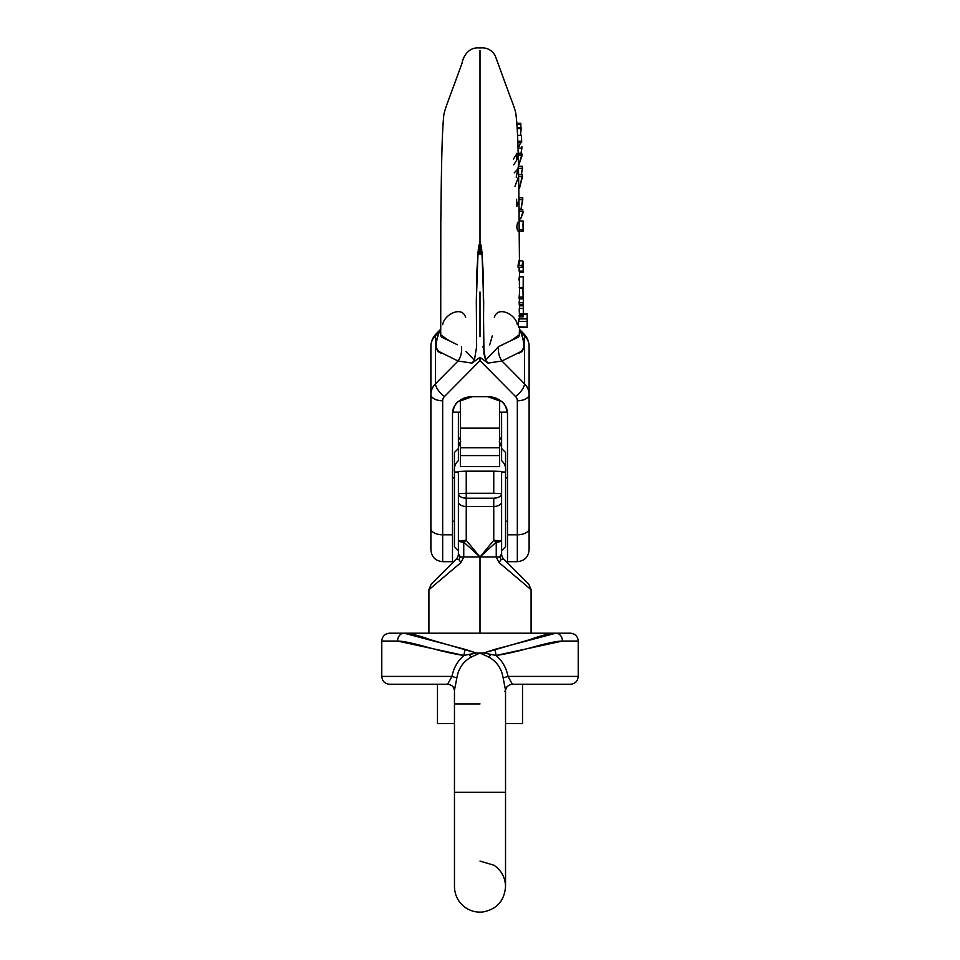 <?xml version="1.0" encoding="UTF-8"?>
<svg xmlns="http://www.w3.org/2000/svg" width="960" height="960" viewBox="0 0 960 960"><rect width="100%" height="100%" fill="white"/><g stroke="black" fill="none" stroke-linecap="round" stroke-linejoin="round"><path stroke-width="1.44" d="M522.528 684.264L522.528 723.564L505.536 723.564L522.528 723.564L522.528 684.264M437.472 684.264L437.472 723.564L454.464 723.564L437.472 723.564L437.472 684.264M454.476 690.108L453.108 686.892C453.504 685.98 447.072 683.532 447.576 684.264L389.628 684.264C384.864 683.796 382.236 681.18 381.768 676.404L381.768 641.052L397.548 641.052L381.768 641.052C382.236 636.276 384.864 633.66 389.628 633.192L404.136 633.192C410.556 633.468 419.184 635.604 430.032 639.612L476.256 652.956L480 653.028L470.688 657.348C462.912 661.956 458.304 668.832 456.864 677.952L454.464 690.156L454.464 792.312L505.536 792.312L454.464 792.312L505.536 792.312L505.536 690.156L503.136 677.952C501.696 668.832 497.088 661.968 489.312 657.348L480 653.028L483.744 652.956L529.968 639.612C540.816 635.604 549.444 633.468 555.864 633.192L389.628 633.192M570.372 633.192L555.864 633.192L570.372 633.192C575.136 633.66 577.764 636.276 578.232 641.052L562.452 641.052L578.232 641.052L578.232 676.404C577.764 681.18 575.136 683.796 570.372 684.264L512.424 684.264C510.828 684.228 509.004 685.092 506.928 686.844L505.524 690.108M480 703.908L454.464 703.908L480 703.908M504.792 691.524L505.536 690.156M505.512 689.928L503.136 677.952C501.696 668.832 497.088 661.968 489.312 657.348A7.86 0.816 114.4 0 1 490.32 654.612L489.312 657.348L480 653.028L483.744 652.956L496.068 655.464L562.452 641.052C557.34 641.052 547.764 643.008 533.712 646.932C516.996 651.54 504.456 654.384 496.068 655.44A7.86 1.272 -97.8 0 0 494.784 649.392L555.864 633.192A7.86 6.6 90 0 1 562.452 641.052A7.86 6.6 -90 0 0 555.864 633.192L404.136 633.192A7.86 6.6 90 0 0 397.548 641.052A7.86 6.6 -90 0 1 404.136 633.192L465.216 649.392A7.86 1.272 97.8 0 0 463.932 655.44C455.544 654.384 443.004 651.54 426.288 646.932C412.236 643.008 402.66 641.052 397.548 641.052L463.932 655.44L476.256 652.956L480 653.028L470.688 657.348L469.68 654.612A7.86 0.816 -114.4 0 1 470.688 657.348C462.912 661.956 458.304 668.832 456.864 677.952L451.98 676.404C453.624 667.968 457.608 660.984 463.932 655.44A7.86 1.272 -82.2 0 1 465.216 649.392L476.256 652.956L469.404 654.624M496.068 655.44C502.392 660.984 506.376 667.98 508.02 676.404L578.232 676.404L508.02 676.404L578.232 676.404L508.02 676.404L512.424 684.264L508.02 676.404L503.136 677.952L508.02 676.404C506.376 667.98 502.392 660.984 496.08 655.44L483.744 652.956L494.784 649.392A7.86 1.272 82.2 0 1 496.068 655.44M454.488 689.928L456.864 677.952L451.98 676.404L381.768 676.404L451.98 676.404L447.576 684.264L451.98 676.404L381.768 676.404L451.98 676.404C453.624 667.968 457.608 660.984 463.92 655.44L464.184 655.392M458.388 446.952L458.388 460.692C455.1 463.596 453.804 467.4 454.488 472.092L458.388 471.96L454.488 472.092C453.804 467.4 455.1 463.596 458.388 460.692L458.388 446.952L460.692 441.396L458.388 446.952A7.86 7.86 0 0 1 460.356 441.756A7.86 7.86 0 0 0 458.388 446.952L458.388 412.128L458.388 440.088L460.356 437.16L458.388 440.088L458.388 446.952M460.452 633.192L428.916 633.192L480 633.192L480 556.968L463.752 556.968L461.028 562.524L428.916 589.692L461.028 562.524L463.752 556.968L480 556.968L480 633.192L531.084 633.192L499.548 633.192M501.6 559.512L503.748 559.188A7.86 7.752 0 0 1 501.612 553.86A7.86 7.752 180 0 0 503.748 559.188L503.916 559.272A7.86 7.86 0 0 1 501.612 553.716A7.86 7.86 0 0 0 503.916 559.272L528.78 584.136L503.916 559.272L501.096 559.584A7.86 2.136 135 0 1 498.972 562.524A7.86 2.136 -45 0 0 501.096 559.584L499.656 556.968L496.248 556.968L499.656 556.968L501.612 553.86L501.612 540.864A7.86 1.332 180 0 1 496.248 542.124L496.248 556.968L496.248 542.124L480 556.968L466.248 540.3L463.752 542.124L480 556.968L496.248 556.968L498.972 562.524L531.084 589.692L498.972 562.524L496.248 556.968L480 556.968L463.752 542.124L463.752 556.968L463.752 542.124A7.86 1.332 180 0 1 458.388 540.864L458.388 553.86L460.344 556.968L463.752 556.968L460.344 556.968L458.904 559.584A7.86 2.136 45 0 0 461.028 562.524A7.86 2.136 -135 0 1 458.904 559.584L456.084 559.272L431.22 584.136L456.084 559.272A7.86 7.86 0 0 0 458.388 553.716A7.86 7.86 0 0 1 456.084 559.272L456.252 559.188A7.86 7.752 180 0 0 458.388 553.86A7.86 7.752 0 0 1 456.252 559.188L458.4 559.512M466.248 540.3L466.248 506.46L493.752 506.46L466.248 506.46L466.248 498.192L466.248 506.46A7.86 4.512 -0 0 1 458.388 501.948L458.388 540.864L466.248 540.3L458.388 540.864L463.752 542.124L466.248 540.3L466.248 506.46A7.86 4.512 180 0 1 458.388 501.948L458.388 493.68C458.892 496.404 461.508 497.904 466.248 498.192L466.248 493.272L493.752 493.272L466.248 493.272L466.248 498.192L493.752 498.192L466.248 498.192A7.86 4.512 180 0 1 458.388 493.68L466.248 493.272L466.248 471.18L493.752 471.18L466.248 471.18L466.248 493.272L458.388 493.68L458.388 471.48L466.248 471.18L458.388 471.48L458.388 553.86M501.612 553.86L501.612 501.948A7.86 4.512 180 0 1 493.752 506.46L493.752 540.3L480 556.968L496.248 542.124L493.752 540.3L496.248 542.124L501.612 540.864L501.612 471.48L493.752 471.18L501.612 471.48L501.612 493.68L493.752 493.272L493.752 471.18L493.752 493.272L501.612 493.68A7.86 4.512 180 0 1 493.752 498.192L493.752 506.46A7.86 4.512 -0 0 0 501.612 501.948L501.612 493.68C501.108 496.404 498.492 497.904 493.752 498.192L493.752 540.3L501.612 540.864L493.752 540.3M458.388 550.68L454.464 546.744L454.464 452.448L458.388 448.524M505.512 472.092C506.196 467.4 504.9 463.596 501.612 460.692L501.612 446.952L499.308 441.396L501.612 446.952L501.612 412.128L501.612 440.088L499.644 437.16L501.612 440.088L501.612 460.692C504.9 463.596 506.196 467.4 505.512 472.092L501.612 471.96L505.512 472.092M454.464 499.596L454.464 546.744L454.464 499.596M501.612 448.524L505.536 452.448L505.536 546.744L501.612 550.68M505.536 499.596L505.536 546.744L505.536 499.596M460.356 447.732L460.356 428.172L499.644 428.172L499.644 447.732L499.644 400.104L499.644 428.172L460.356 428.172L460.356 447.744L499.644 447.744L499.644 455.592L460.356 455.592L499.644 455.592L499.644 448.044M460.356 455.592L460.356 466.596L499.644 466.644L460.356 466.596L499.644 466.644L460.356 466.596L460.356 448.044M499.644 466.596L499.644 455.592L499.644 466.596M460.356 428.172L460.356 400.104L460.356 428.172M465.984 351.528L474.42 360.228L476.628 346.668L476.316 301.524L478.032 252.576C479.076 241.488 479.736 242.112 480 254.448L480 50.508L480 254.448C480.264 242.112 480.924 241.488 481.968 252.576L483.684 301.524L483.372 346.668L485.58 360.228L483.96 353.616L483.024 269.136L481.5 248.436C481.056 245.22 480.708 244.44 480.444 246.108L480 254.448L479.556 246.108C479.292 244.44 478.944 245.22 478.5 248.436L476.976 269.136L476.316 301.524L476.628 346.668L474.42 360.228L472.032 363.096L458.052 361.008L435.48 383.808L435.48 335.712L439.38 331.776C436.44 338.844 435.372 344.148 436.188 347.676L438.696 351.384L458.052 361.008L435.48 383.808L435.48 335.712A19.644 16.656 180 0 0 430.884 346.416L430.884 548.724M494.016 351.528L498.54 346.608L502.644 344.748M510.096 341.064L518.4 337.176M519.276 336.012L519.504 327.288M518.352 326.748L527.148 327.252L527.148 321.408L518.46 321.408L518.352 326.748L527.148 327.252L518.772 327.252L518.196 324.444L519.06 318.9L518.46 321.408L527.148 321.408L527.148 318.9L519.06 318.9L527.148 318.9L527.148 314.028L523.464 314.028L527.148 314.292M519.384 318.468L519.492 316.86M519.096 319.608L518.832 318.828L519.096 319.608M523.164 316.86L519.192 316.86L519.204 315.216L523.164 315.216L523.164 316.86L519.192 316.86L519.204 315.216L523.164 315.216L523.164 316.86L523.452 313.104M523.464 306.06L523.32 313.896L519.384 313.896L519.552 305.82L523.476 305.82L519.552 305.82L519.552 304.332M519.444 310.656L519.228 309.168M519.18 310.932L519.336 311.796M518.772 260.928L518.076 265.44L522.168 265.44L523.392 262.788L522.78 260.928L519.456 260.928L522.78 260.928L522.168 265.44L518.076 265.44L518.088 267.3L522.18 267.3L518.088 267.3L519.468 262.788M519.06 269.292L519.168 269.928M519.444 271.572L519.132 267.18L519.18 271.164L523.14 271.164L519.18 271.164L519.408 272.304L523.344 272.304L519.408 272.304M519.156 229.56L519.084 222.72L519.156 229.56L523.092 229.56L523.2 231.132L523.092 229.56L519.156 229.56L519.468 262.74M519.084 222.72L519.096 212.892M518.964 201.3L518.868 197.772L522.804 197.772L518.868 197.772L518.88 199.644L522.816 199.644L518.88 199.644L518.952 200.34M516.228 177.24L518.412 166.308L522.348 166.308L518.46 166.308M518.616 176.784L518.568 174.528L522.504 174.528L518.568 174.528L518.604 176.46L522.528 176.46L518.604 176.46L518.928 198.396M519.096 212.832L518.952 209.916L522.9 209.916L518.952 209.916L518.964 211.548L522.912 211.548L520.716 218.82L519.156 218.82L520.716 218.82L523.032 212.82L522.912 211.548L518.964 211.548L519.096 212.964M519.48 288.012L519.276 276.84L519.48 288.012M522.96 288.096L523.128 298.884L519.156 298.884L519.552 292.74L519.132 297.072L523.104 297.072L519.132 297.072L519.156 298.884L523.128 298.884L523.284 296.028M519.192 304.332L519.552 298.884L519.18 302.544L523.152 302.544L519.18 302.544L519.192 304.332L523.152 304.332L519.192 304.332M480 291.972L480 336.684L480 291.972M486.684 362.184L480 357.384L480 360.624L515.484 396.48A7.86 6.66 0 0 1 517.332 400.764L517.332 534.804L507.504 534.804L507.504 413.616C507.504 408.972 505.608 405.012 501.804 401.712C497.964 398.388 493.32 396.72 487.86 396.72L472.14 396.72C466.68 396.72 462.036 398.388 458.196 401.712C454.392 405.012 452.496 408.972 452.496 413.616L452.496 534.804L442.668 534.804L442.668 400.764A7.86 6.66 0 0 1 444.516 396.48L480 360.624L515.484 396.48A7.86 6.66 0 0 1 517.332 400.764L517.332 534.804L507.504 534.804L507.504 561.684L517.332 561.684L517.332 534.804L517.332 561.684C524.484 560.976 528.408 557.052 529.116 549.888L529.116 346.416A19.644 16.656 180 0 0 524.52 335.712L524.52 383.808L501.948 361.008L521.304 351.384L523.812 347.676C524.628 344.148 523.56 338.844 520.62 331.776L524.52 335.712L524.52 383.808A19.644 16.656 0 0 1 529.116 394.524L529.116 346.416A19.644 16.656 0 0 0 524.52 335.712A11.784 4.788 -44.7 0 0 523.812 333.792A11.784 4.788 135.3 0 1 524.52 335.712L520.62 331.776A19.644 10.296 -22.6 0 1 519.492 331.056A19.644 10.296 157.4 0 0 520.62 331.776C525.756 345.516 524.688 352.704 517.44 353.316L501.948 361.008L487.968 363.096L485.58 360.228L498.54 346.608L510.876 340.668L519.468 334.692M483.408 347.1L482.46 346.992M529.116 548.724L529.116 528.552A11.784 6.252 180 0 1 517.332 534.804A11.784 6.252 0 0 0 529.116 528.552L529.116 394.524A11.784 6.252 180 0 1 517.332 400.764A11.784 6.252 0 0 0 529.116 394.524A19.644 16.656 180 0 0 524.52 383.808A11.784 4.788 135.3 0 1 515.484 396.48A11.784 4.788 -44.7 0 0 524.52 383.808L501.948 361.008A19.644 18.432 65.5 0 1 498.54 346.608A19.644 18.432 -114.5 0 0 501.948 361.008L487.968 363.084L485.58 360.228M519.492 330.132L520.62 331.776M492.288 335.892L489.684 344.928M517.32 324.684C515.976 314.544 497.808 305.304 494.376 317.4L494.376 317.472M507.504 560.892L507.504 413.616C506.064 406.548 504.156 402.576 501.804 401.712L487.86 396.72L472.14 396.72L458.196 401.712C455.844 402.576 453.936 406.548 452.496 413.616L452.496 534.804L442.668 534.804L442.668 561.684L442.668 534.804A11.784 6.252 180 0 1 430.884 528.552L430.884 549.888C431.592 557.052 435.516 560.976 442.668 561.684L452.496 561.684L452.496 534.804L452.496 560.892M440.724 336.012L440.808 223.188C441.264 179.664 441.804 133.356 443.676 116.964C443.484 115.044 444.768 110.328 447.504 102.792L461.976 63.468C463.008 57.228 468.06 46.548 480 48C486.588 47.256 491.64 49.776 495.156 55.596L509.028 93.516C510.528 97.812 515.052 108.66 515.76 113.244C517.284 123.54 518.22 143.988 518.568 174.576M449.904 341.064L441.6 337.176M440.532 334.692L449.124 340.668L457.356 344.748M440.508 329.424L436.128 333.84C432.72 337.356 430.98 341.544 430.884 346.416L430.884 394.524A19.644 16.656 0 0 1 435.48 383.808A19.644 16.656 180 0 0 430.884 394.524L430.884 528.552A11.784 6.252 0 0 0 442.668 534.804L442.668 400.764A11.784 6.252 180 0 1 430.884 394.524A11.784 6.252 0 0 0 442.668 400.764A7.86 6.66 0 0 1 444.516 396.48A11.784 4.788 -135.3 0 1 435.48 383.808A11.784 4.788 44.7 0 0 444.516 396.48L480 360.624L480 357.384L473.316 362.184M430.884 346.416A19.644 16.656 0 0 1 435.48 335.712A11.784 4.788 -135.3 0 1 436.188 333.792A11.784 4.788 44.7 0 0 435.48 335.712L440.508 330.132M440.508 331.056A19.644 10.296 22.6 0 1 439.38 331.776A19.644 10.296 -157.4 0 0 440.508 331.056M465.624 317.4C462.192 305.304 444.024 314.544 442.68 324.684M474.42 360.228L472.032 363.084L458.052 361.008A19.644 18.432 114.5 0 0 461.46 346.608A19.644 18.432 -65.5 0 1 458.052 361.008L442.56 353.316C435.312 352.704 434.244 345.516 439.38 331.776M516.912 123.324L520.8 123.324L520.788 127.548L520.872 124.38L516.984 124.38L520.872 124.38L520.8 123.324L516.936 123.324M521.064 127.548L517.188 127.548L521.064 127.548L521.124 128.532L517.224 128.532L521.124 128.532L520.548 135.36L521.064 127.548M521.592 142.62L517.812 142.62L521.592 142.62L521.664 141.204L517.764 141.204L521.664 141.204L521.592 142.62M520.56 142.62L518.988 146.628L520.56 142.62M521.448 135.36L517.572 135.36L521.448 135.36L521.664 141.204L521.448 135.36M520.956 153.3L518.124 153.3L520.956 153.3L520.968 153.996L521.892 148.14L517.98 148.14L521.892 148.14L520.956 153.3M517.104 159.156L516.9 153.3M522.06 153.996L518.136 153.996L522.06 153.996L522.096 155.52L518.172 155.52L522.096 155.52L518.292 166.38L522.06 153.996M513.432 159.012L516.372 154.536L516.588 160.38L513.696 164.868M521.844 146.628L521.892 148.14L521.844 146.628M522.384 168.36L521.46 174.528L522.384 168.36L518.46 168.36L522.384 168.36L522.348 166.308L522.384 168.36M522.504 174.528L519.54 188.16L518.796 188.16L519.54 188.16L522.528 176.46M518.544 176.604L514.992 186.3M514.236 172.884L518.364 168.456M518.496 201.348L516.864 206.592L516.588 199.284M522.804 197.772L521.028 209.028L519.06 209.472L521.028 209.028L522.816 199.644M519 223.956L519.192 223.2M523.2 231.132L522.96 223.956M517.548 230.628L516.744 226.872L517.632 222.324M518.148 231.24L522.252 231.216M523.104 221.04L523.128 223.14M522.648 230.532L521.664 230.628M523.164 229.272L523.104 224.256M523.272 268.728L523.2 264.456M523.38 269.76L523.404 264.852M523.38 271.572L523.236 265.644L522.18 267.3L522.168 265.44L522.18 267.3L523.236 265.644L523.104 267.18L522.288 267.18L523.104 267.18L523.38 272.364L519.456 272.304M519.06 269.364L519.168 270.168M523.416 288.012L523.452 279.516L523.416 288.012L519.216 287.52L523.176 287.52L523.224 276.84L523.176 287.52M518.868 279.9L519.276 276.84L523.272 276.816L523.428 278.412M523.452 297.732L523.152 304.332L523.452 297.732M523.488 301.392L523.488 300.54M523.464 299.604L523.368 298.188L523.464 299.604M523.104 297.072L523.476 292.872M523.44 295.896L523.476 294.912M523.152 302.544L523.152 304.332L523.488 303.012M523.476 311.928L523.476 309.288M523.332 303.912L523.356 305.736L519.552 305.736L523.356 305.736L522.9 304.404M519.552 305.808L523.476 305.808L523.26 308.376L519.3 308.376L523.26 308.376L523.32 313.896L523.164 315.216L523.32 313.896L519.384 313.896L519.3 308.376M523.38 312.084L523.38 308.976M518.832 320.484L518.832 318.828M527.148 318.9L527.148 326.748M527.148 314.028L527.148 318.672M505.536 792.312L505.536 886.62C505.284 877.56 501.444 870.444 494.004 865.26L480 861.072M454.464 792.312L454.464 886.62C454.728 895.752 458.616 902.904 466.152 908.076C471.252 911.292 476.808 912.6 482.808 912C496.812 909.288 504.384 900.828 505.536 886.62M428.916 633.192L428.916 589.692L431.22 584.136M528.78 584.136L531.084 589.692L531.084 633.192M519.504 272.196L519.516 277.692M518.952 200.376L519.06 209.916M519.54 287.232L519.552 292.86M519.492 329.424L523.872 333.84C527.28 337.356 529.02 341.544 529.116 346.416M523.032 212.892L523.008 211.2M519.108 231.216L523.056 231.216M519.12 221.016L522.936 221.016M523.428 272.196L523.428 270.384M523.392 262.752L523.404 264.672M519.408 288.096L523.356 288.096M523.476 287.232L523.452 277.692M523.476 313.824L523.476 311.988M523.476 305.856L523.476 308.832M523.464 313.956L527.148 313.956M518.7 327.288L527.148 327.288M452.496 521.208L454.464 521.208M505.536 521.208L507.504 521.208M507.504 477.984L505.536 477.984M454.464 477.984L452.496 477.984M452.568 412.128L460.356 412.128M499.644 412.128L507.432 412.128"/></g></svg>
